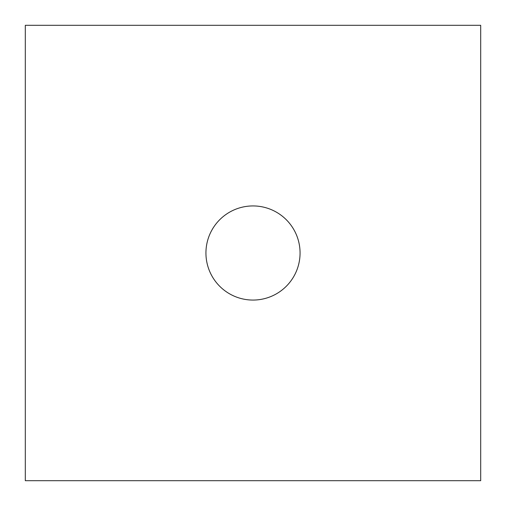 <?xml version="1.0" encoding="UTF-8"?>
<svg xmlns="http://www.w3.org/2000/svg" width="506" height="506" viewBox="0 0 506 506"><rect width="100%" height="100%" fill="white"/><g stroke="black" fill="none" stroke-linecap="round" stroke-linejoin="round"><path stroke-width="0.76" d="M253 205.936A47.064 47.064 0 0 0 205.936 253A47.064 47.064 0 0 0 253 300.064A47.064 47.064 0 0 0 300.064 253A47.064 47.064 0 0 0 253 205.936M480.7 480.7L480.7 25.3L25.3 25.3L25.3 480.7L480.7 480.7"/></g></svg>
